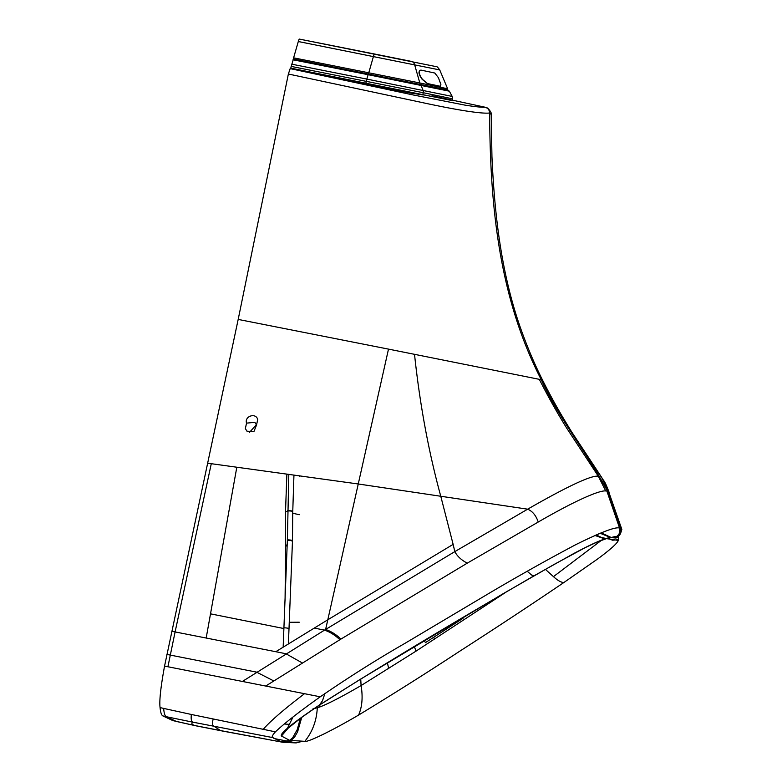 <?xml version="1.0" encoding="UTF-8"?>
<svg xmlns="http://www.w3.org/2000/svg" width="782" height="782" viewBox="0 0 782 782"><rect width="100%" height="100%" fill="white"/><g stroke="black" fill="none" stroke-linecap="round" stroke-linejoin="round"><path stroke-width="1.17" d="M256.428 424.704L249.409 432.446M246.535 423.13L245.353 428.624L246.975 431.185L253.896 431.635L256.525 425.037L257.708 419.553C256.017 412.427 244.307 416.053 246.535 423.13L254.864 422.339L256.525 425.037M173.975 720.857A1908.119 239.145 -78.8 0 1 172.812 720.574L162.832 715.901C161.444 715.149 160.525 712.373 160.066 707.583C159.205 700.995 160.701 687.163 164.552 666.098L238.187 319.418L288.372 74.016L290.171 68.621L292.439 68.513M206.184 637.975L236.809 467.245M288.372 74.016L421.762 102.462C466.786 112.197 484.732 113.791 489.659 112.97C490.011 204.337 498.545 296.661 541.271 379.72L542.513 380.032C534.507 364.119 527.117 346.631 520.353 327.56C509.278 295.987 501.438 260.201 496.834 220.211C494.576 200.691 492.943 179.479 491.946 156.556L491.233 114.504L489.659 112.97C489.444 109.949 487.9 108.033 485.026 107.202L431.987 95.756M300.708 70.155L379.231 86.91A917.716 30.576 -168.1 0 1 380.511 87.183L409.827 92.921A35.082 1.173 -168.1 0 0 410.218 92.99L427.617 95.512M542.513 380.032L542.513 380.042C554.809 404.499 563.245 418.145 571.662 431.899L601.475 477.128L608.621 491.614L607.477 491.106L620.742 528.358C621.68 531.848 620.693 534.644 617.77 536.745L618.376 537.107L618.308 540.43C617.301 543.353 610.449 549.511 597.741 558.905L563.832 582.551C531.017 604.799 496.228 627.741 459.464 651.386C427.236 672.569 393.62 693.8 358.606 715.061C332.262 730.535 307.834 742.489 304.824 741.336L289.653 740.359L281.305 741.942L272.938 737.641L192.714 722.138C191.189 723.487 191.893 724.611 194.816 725.52L220.504 730.564L213.623 725.999C212.235 725.168 212.098 722.822 213.232 718.981L275.42 731.844C272.273 735.305 271.452 737.231 272.938 737.641M195.959 725.813L177.406 721.678A1852.001 232.117 -78.8 0 1 177.064 721.6A1852.001 232.117 -78.8 0 1 176.253 721.395L166.273 716.703L192.714 722.138C191.316 721.346 190.857 718.795 191.365 714.474L213.232 718.981M162.832 715.901L166.273 716.703C164.875 715.921 164.005 713.164 163.673 708.414L191.365 714.474M160.066 707.583L163.673 708.414M171.766 631.279L175.1 631.924L167.915 666.753L320.258 696.801C298.929 711.972 283.983 723.653 275.42 731.844M167.915 666.753L164.552 666.098M238.187 319.418L388.498 349.114L327.805 619.784L275.782 651.709L175.1 631.924L211.287 463.706L207.856 463.198M242.42 681.425L324.51 630.126A519.629 36.236 -31.4 0 1 325.605 629.461L454.811 551.613L527.664 509.18L358.293 483.99L211.287 463.697M265.733 686.029L339.867 639.735A693.898 61.524 -31.5 0 1 340.932 639.08L467.255 563.157L538.231 522.034C575.757 500.255 599.784 490.07 605.727 490.959L606.118 490.959A197.905 17.302 -31.3 0 1 606.842 490.998L607.477 491.106C587.106 452.934 559.306 419.299 541.271 379.72L388.498 349.114M283.162 647.125L287.356 540.284L288.822 474.283M292.39 718.55L291.178 718.384M542.2 379.944C560.098 415.418 578.924 444.44 601.182 476.844M620.625 533.314L621.846 529.404L608.621 491.614M273.896 738.482L287.893 741.248M222.772 731.082L197.181 726.067M173.624 720.769L196.419 725.911M195.989 725.823L172.812 720.574M273.69 680.897L256.623 672.129L166.898 654.426M340.932 639.08C336.299 634.583 331.187 631.377 325.605 629.461L327.805 619.784L453.14 544.37L440.774 496.267C428.585 451.625 419.826 404.294 414.519 354.275M538.231 522.034C536.032 515.504 532.513 511.223 527.664 509.18C567.791 486.169 591.329 475.173 598.289 476.189L605.727 490.959M539.297 379.29C548.153 396.767 557.331 413.131 566.852 428.36L598.289 476.189M608.005 491.262L620.742 528.358L621.846 529.404M271.51 740.173L282.458 742.206L290.816 740.622L294.618 737.035L297.6 731.825L301.754 717.329M301.94 741.444L296.143 742.9L283.113 742.333L269.379 739.772M289.105 741.492L296.143 742.9M222.215 730.984L270.895 740.046M220.504 730.564L282.458 742.206M615.473 536.452L606.255 538.7L616.607 536.481C619.53 534.38 620.517 531.584 619.579 528.094L620.204 528.192M320.258 696.801C349.016 677.056 377.237 659.246 404.92 643.371L493.256 590.821C522.2 573.832 549.834 558.377 576.148 544.467C601.505 531.965 615.981 526.511 619.579 528.094L606.842 490.998M607.702 538.026C601.28 539.727 589.99 544.878 573.841 553.48L534.038 575.796C461.849 617.741 386.22 662.432 318.137 705.882C291.784 723.692 279.555 733.741 281.442 736.028L289.653 740.359L292.663 737.749L297.268 729.538L300.347 718.365M314.198 628.054L324.51 630.126C330.102 632.032 335.214 635.238 339.867 639.735M467.255 563.157C461.38 560.088 457.226 556.246 454.811 551.613L453.14 544.37M287.639 511.496L285.518 511.575L285.606 546.628L287.268 544.262L285.606 546.628L285.059 601.055M299.271 514.703L292.751 513.246M611.133 537.557L615.933 538.036L618.376 537.107M601.466 540.294L553.451 576.637C557.644 580.459 561.105 582.434 563.832 582.551M358.606 715.061C362.174 706.889 362.995 697.055 361.089 685.56L415.985 651.162L507.743 591.006M553.451 576.637L545.386 569.355M360.737 679.04L361.089 685.56C342.135 696.586 328.313 703.751 319.623 707.055L313.504 708.775M312.898 709.518L312.937 708.893M612.932 537.615L617.76 536.745M601.123 532.816L610.615 537.224L600.938 532.894M617.242 536.608L616.607 536.481M600.107 533.236L610.136 537.342M527.254 571.271L531.535 575.005L534.038 575.796M292.722 511.487L292.468 541.144L288.411 643.684M424.157 640.663L425.467 642.599L462.993 618.327L462.543 617.672M293.289 59.119L293.602 57.829L419.826 82.97L447.636 88.767L447.773 90.145M298.304 41.524A5.933 0.743 -78.8 0 1 299.408 39.1L436.385 66.666C436.737 66.255 437.852 67.34 439.728 69.921L298.304 41.524L293.602 57.829M299.408 39.1L374.539 54.007A5.933 0.743 -78.8 0 1 374.549 54.007A5.933 0.743 -78.8 0 0 373.434 56.441L368.449 73.899M429.289 83.938L427.304 83.537L422.124 79.275C418.478 74.163 418.028 71.133 420.804 70.155M434.567 72.98L435.066 73.215M438.379 77.643L440.882 84.427L440.374 86.294L427.5 83.566L422.348 79.265L420.305 76.01C418.575 72.149 418.839 70.194 421.087 70.126L434.792 73.029L438.379 77.643M427.803 83.635L427.168 83.498M451.067 100.34L290.767 68.132L293.406 59.012L447.275 89.871L449.337 91.181L452.201 96.421L452.573 98.825L423.228 92.706A3.558 2.698 -78.5 0 0 423.052 90.341L421.078 85.297L419.954 84.212M438.272 97.789L439.435 98.024M444.675 99.06L291.569 68.298M422.994 94.945L339.72 78.483M422.876 94.935L339.994 78.542M291.569 68.317L445.828 99.294M422.397 94.866L341.226 78.806M422.29 94.847L341.509 78.865M421.86 94.788L342.741 79.129M421.772 94.778L343.015 79.187M290.767 68.132L452.231 100.565M290.171 68.621L412.71 94.866L465.583 105.238C476.258 106.86 482.738 107.515 485.026 107.202M210.485 613.831L283.846 628.533M304.521 693.693C285.352 708.267 271.97 719.704 264.394 727.993L263.348 729.244M275.782 651.709L285.938 653.742L302.204 662.892M292.409 511.672C293.211 511.076 291.618 510.734 287.639 510.656M292.409 511.829C293.201 511.233 291.618 510.89 287.639 510.812M292.409 511.897C293.201 511.301 291.608 510.959 287.639 510.881M292.175 540.958C292.879 540.352 291.275 539.991 287.365 539.844M292.165 541.398C292.869 540.802 291.266 540.43 287.356 540.284M288.763 629.031C289.242 628.396 287.61 627.975 283.876 627.77M221.052 730.72L221.619 730.857M618.63 539.678L612.58 540.206L607.604 538.319M618.308 540.43L606.529 538.622M304.824 741.336C312.517 731.737 316.671 720.564 317.287 707.788L317.482 706.381M281.442 736.028L289.008 727.211M318.137 705.882L301.119 717.798L286.368 729.626M319.506 704.963L322.526 700.682L324.911 693.458M606.255 538.7L597.174 542.014L584.965 547.752L553.939 564.526L502.543 594.046L359.652 679.705L318.841 705.472M604.838 538.925L594.916 535.445M609.325 537.557L607.702 538.28M606.177 538.495L601.475 537.478L596.167 534.898M600.791 533.598L598.777 533.783M497.968 597.487L497.577 596.949M434.518 639.099L433.717 637.281M415.985 651.162L414.372 646.548M388.703 668.727L387.413 662.843M319.623 707.055L319.946 704.738M317.873 707.622L318.098 705.97M419.895 84.202A2.375 1.799 -78.5 0 0 419.826 82.97L414.616 64.681A5.933 4.506 -78.5 0 0 411.479 61.407A5.933 4.506 -78.5 0 0 411.459 61.407L374.539 54.007M293.025 59.784L368.156 74.701L368.537 73.919M291.666 64.163L366.797 79.08L368.156 74.701L449.337 91.181M365.908 83.039L366.797 79.08L452.201 96.421M291.119 66.392L423.228 92.706L422.876 94.446M388.136 87.516L388.028 88.063M491.233 114.504C492.328 113.175 487.538 107.163 486.472 107.73M284.159 723.995L289.751 724.367M292.761 511.399L293.954 474.977M609.11 492.328C604.056 479.083 604.506 482.494 601.475 477.128M222.45 731.023L271.452 740.153M196.36 725.901L222.557 731.043M611.211 537.371L610.595 537.39M287.483 728.179L292.986 717.045M286.877 474.019L285.518 511.584M289.389 622.286L299.252 622.218M299.741 475.769L299.711 476.267M439.728 69.921L447.636 88.767M452.319 100.145L452.573 98.825"/></g></svg>
